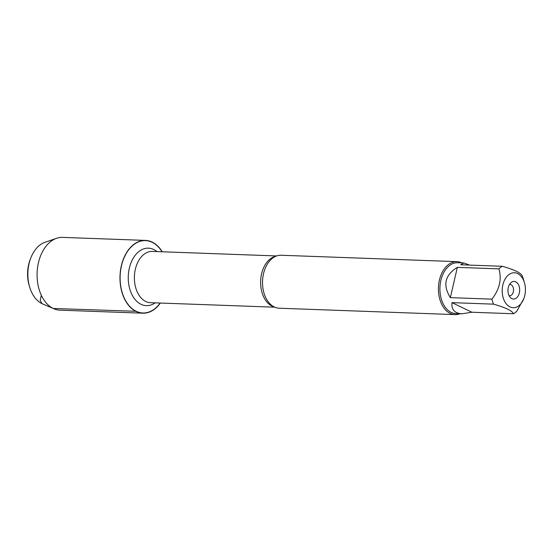<?xml version="1.0" encoding="UTF-8"?>
<svg xmlns="http://www.w3.org/2000/svg" width="552" height="552" viewBox="0 0 552 552"><rect width="100%" height="100%" fill="white"/><g stroke="black" fill="none" stroke-linecap="round" stroke-linejoin="round"><path stroke-width="0.83" d="M456.98 261.648L281.092 255.252A26.503 17.595 92.1 0 0 272.329 258.35A26.503 17.595 92.1 0 0 262.545 281.092A26.503 17.595 92.1 0 0 270.652 304.49A26.503 17.595 92.1 0 0 274.296 306.988A26.503 17.595 92.1 0 0 279.16 308.216L455.055 314.612A26.503 17.595 -87.9 0 1 450.184 313.384A26.503 17.595 -87.9 0 1 438.743 283.762A26.503 17.595 -87.9 0 1 456.98 261.648A26.503 17.595 -87.9 0 1 461.865 262.883M160.183 303.034A36.204 24.04 -87.9 0 1 136.199 311.293A36.204 24.04 -87.9 0 1 124.145 257.653A36.204 24.04 -87.9 0 1 162.053 251.774M460.016 313.729A26.503 17.595 -87.9 0 1 455.055 314.612M509.116 295.713A5.686 3.774 92.1 0 0 509.558 295.768A5.686 3.774 92.1 0 0 513.532 290.221A5.686 3.774 92.1 0 0 509.972 284.404A5.686 3.774 92.1 0 0 509.524 284.425M511.87 298.632A8.811 5.851 -87.9 0 1 510.538 297.687A8.811 5.851 -87.9 0 1 511.09 282.562A8.811 5.851 -87.9 0 1 519.653 289.317A8.811 5.851 -87.9 0 1 511.87 298.632M517.659 273.571A17.478 11.606 92.1 0 0 502.196 290.759A17.478 11.606 92.1 0 0 517.652 306.539A17.478 11.606 92.1 0 0 523.813 298.646A17.478 11.606 92.1 0 0 524.4 282.569A17.478 11.606 92.1 0 0 517.659 273.571M457.346 267.368C444.912 275.041 442.58 285.129 450.356 297.638L457.346 267.368L498.898 268.879C501.913 279.167 499.588 289.262 491.908 299.149A25.44 16.891 92.1 0 0 493.529 304.152C505.515 307.547 512.152 310.741 513.45 313.75A25.44 16.891 92.1 0 0 516.824 311.155L523.813 298.646M450.356 297.638L491.908 299.149M451.978 302.641C451.26 309.575 454.593 313.294 461.976 313.805L471.898 312.239L451.978 302.641L493.529 304.152M471.898 312.239L513.45 313.75M524.4 282.569L523.275 278.863A25.44 16.891 92.1 0 0 522.192 275.876C520.902 272.867 514.257 269.673 502.272 266.285A25.44 16.891 92.1 0 0 498.898 268.879M469.559 265.091L463.825 262.959L460.72 264.774L502.272 266.285M461.976 313.805L455.883 313.584A25.44 16.891 -87.9 0 1 451.212 312.404A25.44 16.891 -87.9 0 1 440.227 283.969A25.44 16.891 -87.9 0 1 457.732 262.738L463.825 262.959M160.384 303.048A36.411 24.178 -87.9 0 1 142.844 313.177A36.411 24.178 -87.9 0 1 136.151 311.487A36.411 24.178 -87.9 0 1 120.433 270.79A36.411 24.178 -87.9 0 1 145.486 240.403A36.411 24.178 -87.9 0 1 152.173 242.093A36.411 24.178 -87.9 0 1 162.247 251.781M142.844 313.177L59.947 310.169A36.411 24.178 -87.9 0 1 53.979 308.803A36.411 24.178 -87.9 0 1 37.108 272.895A36.411 24.178 -87.9 0 1 56.545 238.312A36.411 24.178 -87.9 0 1 62.597 237.388L145.486 240.403M53.979 308.803L42.621 303.931A31.809 21.121 -87.9 0 1 29.718 287.275A31.809 21.121 -87.9 0 1 30.788 258.019A31.809 21.121 -87.9 0 1 44.864 242.349L56.545 238.312M30.788 258.019L30.187 259.571A28.4 18.858 92.1 0 0 29.235 285.688L29.718 287.275M41.345 295.327L40.192 300.302L41.993 303.641L53.261 308.478L136.199 311.293M274.006 306.843A25.647 17.029 -87.9 0 1 272.019 306.084A25.647 17.029 -87.9 0 1 260.73 279.471A25.647 17.029 -87.9 0 1 275.848 256.245M276.635 255.942L152.352 251.422A25.647 17.029 92.1 0 0 134.702 272.833A25.647 17.029 92.1 0 0 145.776 301.495A25.647 17.029 92.1 0 0 150.489 302.682L274.772 307.202M155.091 302.855A28.773 19.106 -87.9 0 1 141.043 304.325A28.773 19.106 -87.9 0 1 130.003 265.685A28.773 19.106 -87.9 0 1 156.954 251.595"/></g></svg>
